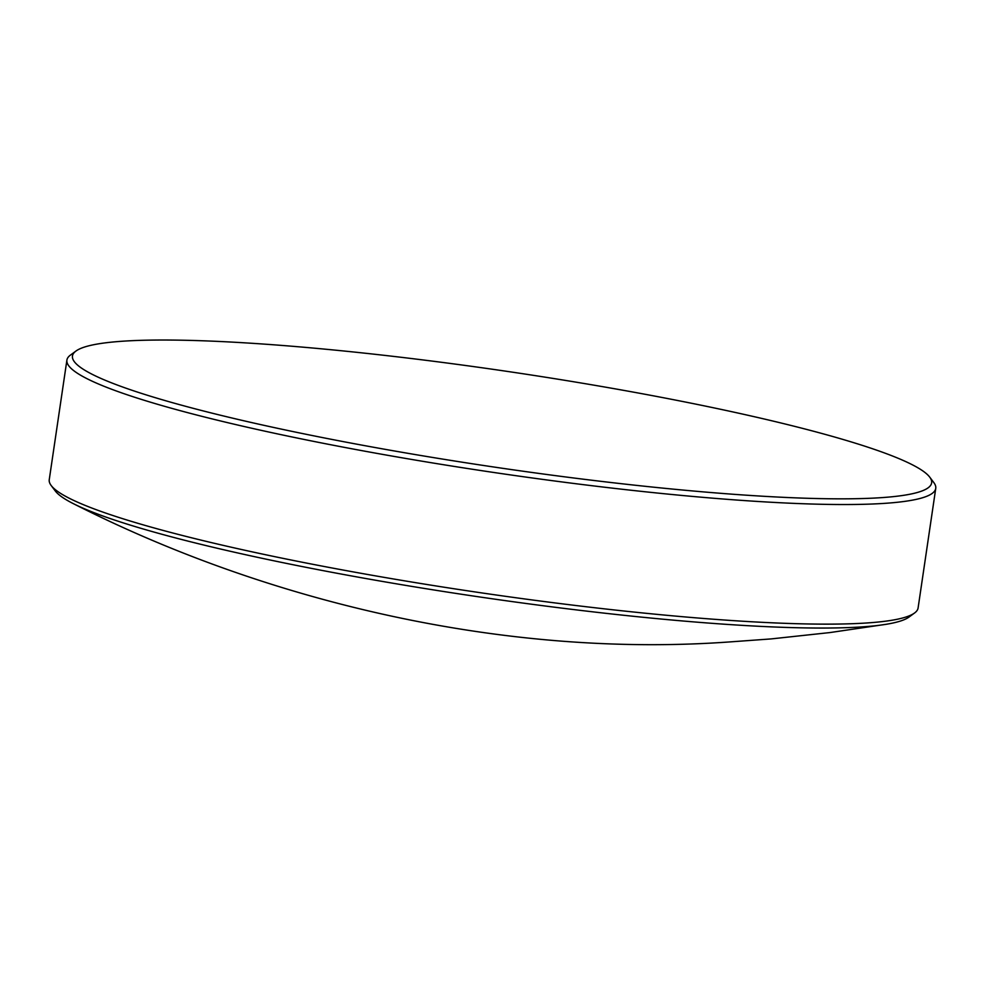 <?xml version="1.0" encoding="UTF-8"?>
<svg xmlns="http://www.w3.org/2000/svg" width="985" height="985" viewBox="0 0 985 985"><rect width="100%" height="100%" fill="white"/><g stroke="black" fill="none" stroke-linecap="round" stroke-linejoin="round"><path stroke-width="1.48" d="M929.717 477.122L933.817 482.576A439.125 48.819 -171.6 0 1 935.75 488.388L918.094 607.991A439.125 48.819 -171.6 0 1 914.56 612.99L909.057 617.029A434.237 48.277 -171.6 0 1 886.709 624.207A434.237 48.277 -171.6 0 1 858.046 627.137A434.237 48.277 -171.6 0 1 441.502 591.172A434.237 48.277 -171.6 0 1 74.601 504.283A434.237 48.277 -171.6 0 1 55.283 490.961L51.183 485.506A439.125 48.819 -171.6 0 1 49.25 479.695L66.906 360.091A439.125 48.819 -171.6 0 1 70.44 355.092L75.944 351.054A434.237 48.277 -171.6 0 1 126.954 340.945A434.237 48.277 -171.6 0 1 590.286 384.544A434.237 48.277 -171.6 0 1 929.717 477.122A434.237 48.277 -171.6 0 1 877.13 497.917A434.237 48.277 -171.6 0 1 367.319 446.119A434.237 48.277 -171.6 0 1 75.944 351.054M914.56 612.99A439.125 48.819 -171.6 0 1 862.983 623.21A439.125 48.819 -171.6 0 1 394.431 579.131A439.125 48.819 -171.6 0 1 51.183 485.506M935.75 488.388A439.125 48.819 -171.6 0 1 880.652 503.606A439.125 48.819 -171.6 0 1 388.41 455.427A439.125 48.819 -171.6 0 1 66.906 360.091M886.709 624.207L830.047 632.555L771.07 638.92L729.7 641.924C505.046 658.103 267.735 602.094 74.601 504.283"/></g></svg>
